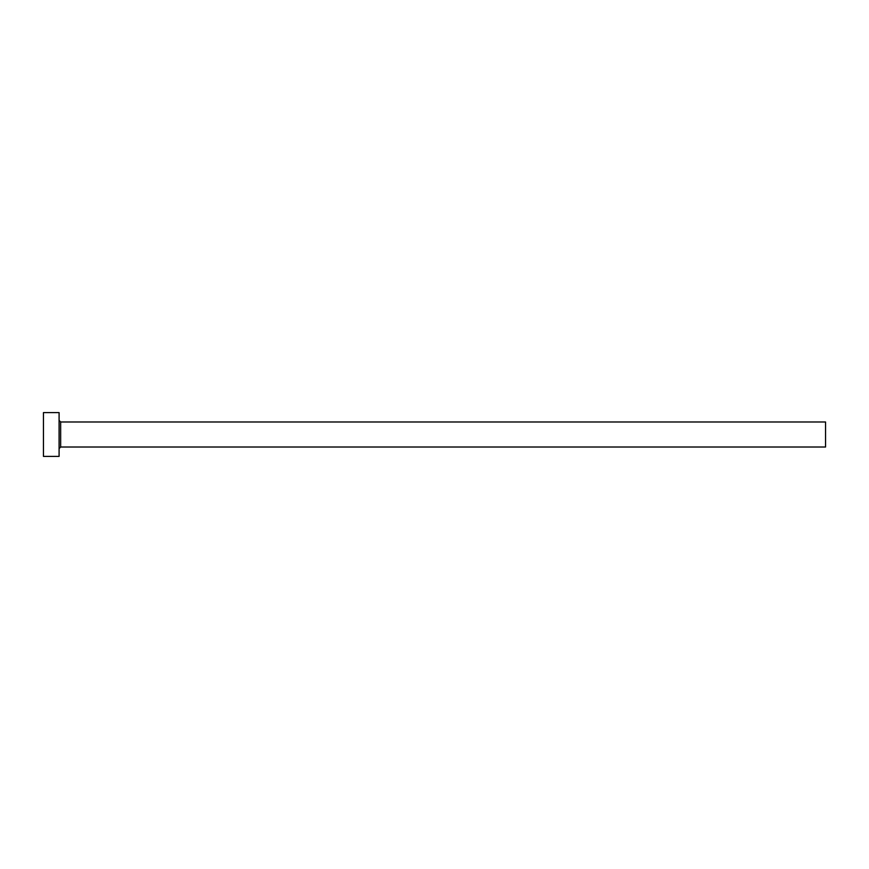 <?xml version="1.0" encoding="UTF-8"?>
<svg xmlns="http://www.w3.org/2000/svg" width="869" height="869" viewBox="0 0 869 869"><rect width="100%" height="100%" fill="white"/><g stroke="black" fill="none" stroke-linecap="round" stroke-linejoin="round"><path stroke-width="1.3" d="M60.656 447.014L60.656 421.986L825.55 421.986L825.55 447.014L60.656 447.014L59.092 448.578M59.092 434.5L59.092 456.399L43.45 456.399L43.45 412.601L59.092 412.601L59.092 434.5M60.656 421.986L59.092 420.422"/></g></svg>
